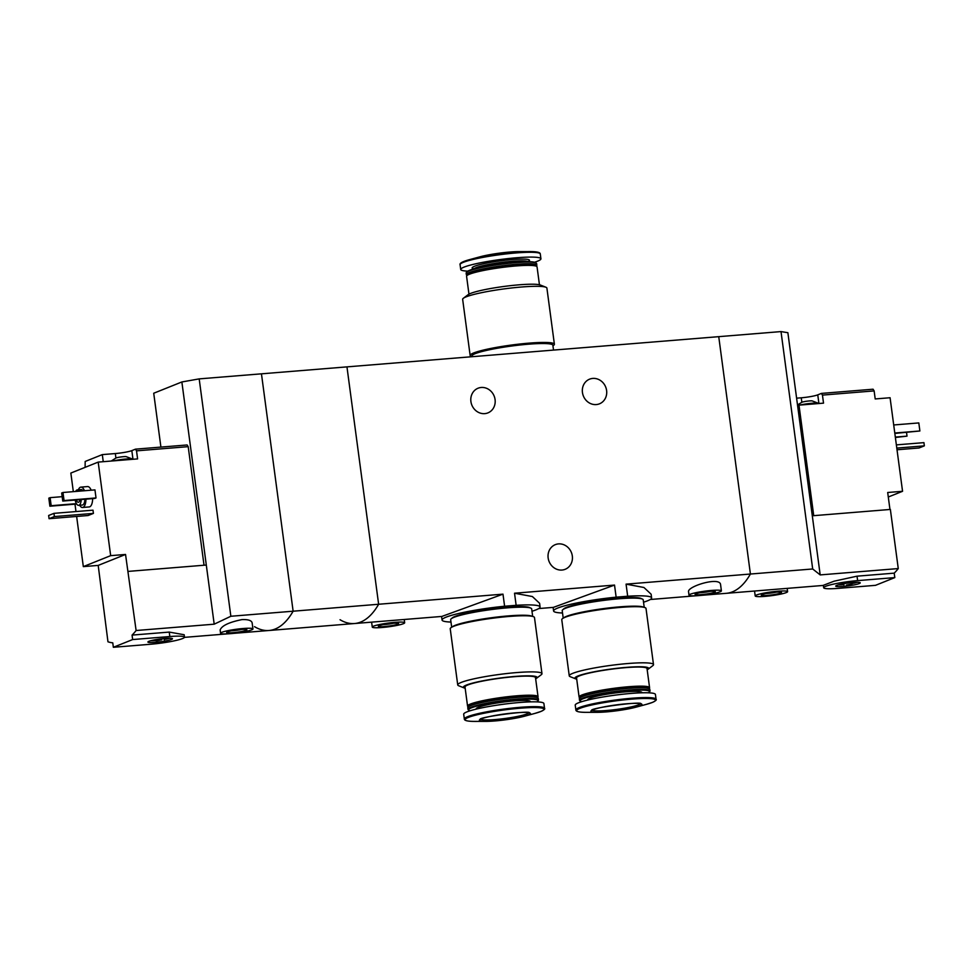 <?xml version="1.0" encoding="UTF-8"?>
<svg xmlns="http://www.w3.org/2000/svg" width="973" height="973" viewBox="0 0 973 973"><rect width="100%" height="100%" fill="white"/><g stroke="black" fill="none" stroke-linecap="round" stroke-linejoin="round"><path stroke-width="1.46" d="M450.986 622.063A49.441 5.656 -7.6 0 1 442.058 620.044A49.441 5.656 -7.6 0 1 504.598 606.24L516.14 605.303L514.535 593.214L614.522 585.077L553.406 607.371L538.726 608.563M516.14 605.303A49.441 5.656 -7.6 0 1 540.076 606.957A49.441 5.656 -7.6 0 1 532 611.251M540.076 606.957L539.589 603.284L532.389 596.546L514.535 593.214M504.598 606.24L502.992 594.15L441.876 616.432L354.5 623.535A122.586 50.061 -94.6 0 0 378.631 604.257L502.992 594.15M562.528 613.002A49.441 5.656 -7.6 0 1 553.601 610.971A49.441 5.656 -7.6 0 1 616.14 597.167L627.682 596.23L626.065 584.141L750.414 574.034L718.743 336.658L261.457 373.827L293.128 611.202A122.586 50.061 85.4 0 1 268.998 630.492A122.586 50.061 85.4 0 1 254.525 626.673M627.682 596.23A49.441 5.656 -7.6 0 1 651.618 597.896A49.441 5.656 -7.6 0 1 643.53 602.19M651.618 597.896L651.119 594.211L643.956 587.497L626.065 584.141M616.14 597.167L614.522 585.077M606.605 390.514A13.281 12.029 -111.8 0 1 599.465 403.819A13.281 12.029 -111.8 0 1 583.362 395.962A13.281 12.029 -111.8 0 1 589.589 379.166A13.281 12.029 -111.8 0 1 606.605 390.514M495.075 399.575A13.281 12.029 -111.8 0 1 487.935 412.88A13.281 12.029 -111.8 0 1 471.832 405.036A13.281 12.029 -111.8 0 1 478.047 388.227A13.281 12.029 -111.8 0 1 495.075 399.575M340.039 619.728A122.586 50.061 -94.6 0 0 354.5 623.535L268.998 630.492A122.586 50.061 -94.6 0 0 293.128 611.202L230.856 616.262L214.194 624.18L136.111 630.516A122.586 50.061 -94.6 0 1 132.06 635.101L132.656 639.553L113.355 647.288L150.535 644.26A24.52 2.81 172.4 0 0 184.493 637.157A24.52 2.81 172.4 0 0 169.837 636.537L132.656 639.553M701.655 595.318L726.284 593.323A122.586 50.061 -94.6 0 0 750.414 574.034L812.686 568.974L781.015 331.586L718.743 336.658L750.414 574.034A122.586 50.061 85.4 0 1 726.284 593.323L823.365 585.43M720.592 584.846C720.506 576.052 686.646 586.537 688.58 591.864L688.993 595.172A16.346 1.873 -7.6 0 1 704.951 591.158A16.346 1.873 -7.6 0 1 721.407 590.854A16.346 1.873 -7.6 0 1 698.76 595.598A16.346 1.873 -7.6 0 1 688.993 595.172M230.856 616.262L199.185 378.886L261.457 373.827L293.128 611.202L378.631 604.257L346.96 366.87L378.631 604.257A122.586 50.061 85.4 0 1 354.5 623.535M572.319 555.997A13.281 12.029 -111.8 0 1 565.167 569.302A13.281 12.029 -111.8 0 1 549.064 561.445A13.281 12.029 -111.8 0 1 555.291 544.649A13.281 12.029 -111.8 0 1 572.319 555.997M701.18 594.625A10.217 1.168 -7.6 0 1 695.123 594.223A10.217 1.168 -7.6 0 1 705.048 591.852A10.217 1.168 -7.6 0 1 715.24 591.535A10.217 1.168 -7.6 0 1 711.299 593.153A10.217 1.168 -7.6 0 1 701.18 594.625M710.278 591.329A8.441 0.961 -7.6 0 1 701.642 592.606A8.441 0.961 -7.6 0 1 699.855 592.715M382.036 627.5A16.346 1.873 -7.6 0 1 372.27 627.086A16.346 1.873 -7.6 0 1 388.227 623.073A16.346 1.873 -7.6 0 1 404.671 622.769A16.346 1.873 -7.6 0 1 382.036 627.5M384.457 626.539A10.217 1.168 -7.6 0 1 378.4 626.138A10.217 1.168 -7.6 0 1 388.324 623.766A10.217 1.168 -7.6 0 1 398.516 623.45A10.217 1.168 -7.6 0 1 394.576 625.067A10.217 1.168 -7.6 0 1 384.457 626.539M393.554 623.231A8.441 0.961 -7.6 0 1 384.919 624.52A8.441 0.961 -7.6 0 1 383.131 624.63M471.941 356.568A42.496 4.865 -7.6 0 1 470.141 355.461A42.496 4.865 -7.6 0 1 511.616 345.026A42.496 4.865 -7.6 0 1 554.391 344.223A42.496 4.865 -7.6 0 1 552.944 345.756M473.073 354.683A39.638 4.537 -7.6 0 1 511.664 345.342A39.638 4.537 -7.6 0 1 551.35 344.235M470.141 355.461L462.649 299.331A42.496 4.865 -7.6 0 1 463.367 298.261A42.496 4.865 -7.6 0 1 504.136 288.896A42.496 4.865 -7.6 0 1 545.926 287.242A42.496 4.865 -7.6 0 1 546.899 288.093L554.391 344.223M463.367 298.261L468.135 294.673A37.181 4.257 -7.6 0 1 503.807 286.476A37.181 4.257 -7.6 0 1 540.38 285.028L545.926 287.242M468.962 294.162L466.578 276.283A35.551 4.062 -7.6 0 1 466.76 275.785A35.551 4.062 -7.6 0 1 501.277 267.551A35.551 4.062 -7.6 0 1 536.755 266.444A35.551 4.062 -7.6 0 1 537.06 266.882L539.443 284.748M466.76 275.785L467.454 274.885A34.736 3.977 -7.6 0 1 501.192 266.833A34.736 3.977 -7.6 0 1 535.855 265.763L536.755 266.444M467.052 275.395L466.663 275.104A35.551 4.062 -7.6 0 1 466.371 274.666A35.551 4.062 -7.6 0 1 501.071 265.933A35.551 4.062 -7.6 0 1 536.841 265.264A35.551 4.062 -7.6 0 1 536.67 265.763L536.366 266.152M466.371 274.666L466.152 273.024A35.551 4.062 -7.6 0 1 466.322 272.537A35.551 4.062 -7.6 0 1 500.852 264.291A35.551 4.062 -7.6 0 1 536.33 263.197A35.551 4.062 -7.6 0 1 536.622 263.622L536.841 265.264M466.322 272.537L466.809 271.893A34.967 4.001 -7.6 0 1 500.779 263.792A34.967 4.001 -7.6 0 1 535.685 262.71L536.33 263.197M467.806 271.126A40.452 4.634 -7.6 0 1 460.728 269.485A40.452 4.634 -7.6 0 1 500.219 259.548A40.452 4.634 -7.6 0 1 540.927 258.782A40.452 4.634 -7.6 0 1 537.631 261.141A40.452 4.634 -7.6 0 1 534.53 262.224M460.643 263.744A39.784 4.549 -7.6 0 1 469.825 259.56L480.176 256.763A25.748 2.943 -7.6 0 1 518.816 251.606L529.543 251.593A39.784 4.549 -7.6 0 1 539.504 253.223M471.954 356.714L471.869 356.045A40.866 4.67 -7.6 0 1 511.749 346.011A40.866 4.67 -7.6 0 1 552.871 345.245L553.515 350.085M801.837 402.25A5.716 0.657 -7.6 0 1 801.959 402.214A5.716 0.657 -7.6 0 1 806.386 401.265A5.716 0.657 -7.6 0 1 811.591 400.84A5.716 0.657 -7.6 0 1 812.054 400.864L818.719 403.406A11.445 1.314 -7.6 0 1 818.816 403.527M821.382 393.408L822.453 395.099L874.131 390.903L873.061 389.212L821.382 393.408L817.758 394.856A12.673 1.447 172.4 0 1 801.253 397.799L796.607 398.176M813.732 515.666L798.991 405.145L823.523 403.15L822.453 395.099M889.954 509.475L887.692 492.496L902.555 491.292L888.288 497.008M874.131 390.903L875.201 398.942L890.076 397.738L902.555 491.292M812.686 568.974L820.19 574.909L898.261 568.573A122.586 50.061 85.4 0 1 894.211 573.146L894.807 577.597L857.627 580.626A24.52 2.81 172.4 0 0 823.681 587.728A24.52 2.81 172.4 0 0 838.325 588.361L875.505 585.332L894.807 577.597M823.681 587.728L823.353 585.308L834.116 581.185L857.031 576.174L894.211 573.146M820.19 574.909L812.297 515.787L890.368 509.438L898.261 568.573M812.297 515.787L787.875 332.705L781.015 331.586M894.783 433.021L919.886 430.978L894.844 433.423M919.886 430.978L918.816 422.927L893.713 424.97M895.33 437.084L907.018 436.135L895.379 437.485M907.018 436.135L906.532 432.474M764.973 596.376A16.346 1.873 -7.6 0 1 755.206 595.962A16.346 1.873 -7.6 0 1 771.163 591.949A16.346 1.873 -7.6 0 1 787.607 591.633A16.346 1.873 -7.6 0 1 764.973 596.376M767.381 595.415A10.217 1.168 -7.6 0 1 761.336 595.002A10.217 1.168 -7.6 0 1 771.248 592.642A10.217 1.168 -7.6 0 1 781.453 592.326A10.217 1.168 -7.6 0 1 777.512 593.931A10.217 1.168 -7.6 0 1 767.381 595.415M776.49 592.107A8.441 0.961 -7.6 0 1 767.855 593.384A8.441 0.961 -7.6 0 1 766.055 593.506M896.79 448.091L924.35 445.853L919.047 447.981L897.021 449.769M924.35 445.853L923.924 442.642L896.364 444.88M843.105 586.439A12.381 1.423 -7.6 0 1 835.722 586.038A12.381 1.423 -7.6 0 1 847.787 583.082A12.381 1.423 -7.6 0 1 860.217 582.766A12.381 1.423 -7.6 0 1 843.105 586.439M846.364 585.138L852.032 583.946L846.364 585.138M843.871 584.639A11.445 1.314 -7.6 0 1 843.263 584.688A11.445 1.314 -7.6 0 1 838.398 584.858M857.322 582.328A11.445 1.314 -7.6 0 1 851.971 583.557M797.605 405.692L798.991 405.145M810.047 404.245A11.445 1.314 -7.6 0 1 813.963 403.929M799.891 405.072A11.445 1.314 -7.6 0 1 811.409 403.296A11.445 1.314 -7.6 0 1 818.719 403.406M115.909 458.015A5.716 0.657 -7.6 0 1 116.03 457.967A5.716 0.657 -7.6 0 1 120.457 457.018A5.716 0.657 -7.6 0 1 123.364 456.69A5.716 0.657 -7.6 0 1 125.663 456.592A5.716 0.657 -7.6 0 1 126.113 456.617L132.79 459.159A11.445 1.314 -7.6 0 1 132.875 459.28M204.026 565.228L188.203 446.656L187.132 444.965L135.454 449.161L136.524 450.852L137.594 458.903L124.118 459.998A11.445 1.314 -7.6 0 1 126.149 459.803A11.445 1.314 -7.6 0 1 128.035 459.682M188.203 446.656L136.524 450.852M135.454 449.161L131.829 450.621A12.673 1.447 172.4 0 1 115.325 453.552L102.311 454.61L85.174 461.47L85.113 467.344M113.355 647.288L112.771 642.837A122.586 50.061 -94.6 0 1 107.967 641.803L98.2 565.41L83.325 566.614L110.667 555.656L98.188 462.102L124.118 459.998M110.667 555.656L125.541 554.452L136.111 630.516M98.188 462.102L70.847 473.06L73.328 491.657M74.994 504.172L75.979 511.567M76.636 516.456L83.325 566.614M252.956 628.935L252.153 622.927C251.606 620.47 248.224 619.363 241.997 619.594C229.117 622.209 221.832 625.663 220.141 629.945L220.555 633.253A16.346 1.873 -7.6 0 1 243.189 628.509A16.346 1.873 -7.6 0 1 252.956 628.935A16.346 1.873 -7.6 0 1 237.011 632.949A16.346 1.873 -7.6 0 1 220.555 633.253M184.493 637.157L184.165 634.737L169.241 632.085L132.06 635.101M92.642 498.626A10.217 4.172 85.4 0 1 89.236 506.933L82.547 507.48A10.217 4.172 85.4 0 1 79.64 505.255M78.387 489.784A10.217 4.172 85.4 0 1 80.893 487.12L87.582 486.573A10.217 4.172 85.4 0 1 91.17 490.21M94.953 489.893L96.023 497.945L94.734 498.456L62.759 501.059L61.688 493.007L62.977 492.496L94.953 489.893M92.994 510.18L93.42 513.403L88.117 515.52L49.076 518.694L48.65 515.483L53.953 513.355L92.994 510.18M214.194 624.18L206.3 565.045L128.229 571.394M160.91 447.094L153.722 393.238L181.866 381.963L206.3 565.045M199.185 378.886L181.866 381.963M81.209 499.563A7.76 3.174 85.4 0 1 78.631 505.34A7.76 3.174 85.4 0 1 75.152 500.049M75.651 491.462A7.76 3.174 85.4 0 1 77.366 489.869A7.76 3.174 85.4 0 1 79.324 491.17M79.944 499.66A5.108 2.08 85.4 0 1 78.363 502.287A5.108 2.08 85.4 0 1 76.368 499.952M84.919 499.258A7.76 3.174 85.4 0 1 82.34 505.036L78.631 505.34M77.366 489.869L81.087 489.565A7.76 3.174 85.4 0 1 83.046 490.866M85.952 499.173A10.217 4.172 85.4 0 1 82.547 507.48M80.893 487.12A10.217 4.172 85.4 0 1 84.481 490.745M51.18 505.705L49.891 506.215L48.82 498.164L50.11 497.653L51.18 505.705L76.417 503.649M49.891 506.215L76.672 504.038M50.11 497.653L62.175 496.668M62.977 492.496L64.048 500.548L96.023 497.945M64.048 500.548L62.759 501.059M240.781 629.482A10.217 1.168 -7.6 0 1 246.801 629.616A10.217 1.168 -7.6 0 1 236.913 632.255A10.217 1.168 -7.6 0 1 226.685 632.304A10.217 1.168 -7.6 0 1 240.781 629.482M241.839 629.397A8.441 0.961 -7.6 0 1 231.416 630.796M53.953 513.355L54.391 516.566L93.42 513.403M54.391 516.566L49.076 518.694M98.2 565.41L125.541 554.452M165.057 638.446A12.381 1.423 -7.6 0 1 172.428 638.665A12.381 1.423 -7.6 0 1 160.375 641.803A12.381 1.423 -7.6 0 1 147.92 641.937A12.381 1.423 -7.6 0 1 165.057 638.446M161.798 639.76L156.142 640.939L161.798 639.76M169.533 638.239A11.445 1.314 -7.6 0 1 164.182 639.456M156.081 640.538A11.445 1.314 -7.6 0 1 150.608 640.769M102.311 454.61L103.247 461.689M113.95 460.825A11.445 1.314 -7.6 0 1 126.04 459.001A11.445 1.314 -7.6 0 1 132.79 459.159M647.191 669.777A37.181 4.257 172.4 0 0 648.018 669.266L652.786 665.678A42.496 4.865 172.4 0 0 653.503 664.608L646.011 608.478A42.496 4.865 172.4 0 0 603.248 609.268A42.496 4.865 172.4 0 0 561.774 619.716L569.254 675.846A42.496 4.865 172.4 0 0 570.239 676.697L575.785 678.899A37.181 4.257 172.4 0 0 576.709 679.178M653.503 664.608A42.496 4.865 172.4 0 0 610.74 665.398A42.496 4.865 172.4 0 0 569.254 675.846M648.018 669.266A37.181 4.257 172.4 0 0 611.226 669.023A37.181 4.257 172.4 0 0 575.785 678.899M649.1 688.531L649.405 688.154A35.551 4.062 172.4 0 0 649.575 687.656L647.021 668.536A35.551 4.062 172.4 0 0 611.251 669.205A35.551 4.062 172.4 0 0 576.551 677.95L579.093 697.057A35.551 4.062 172.4 0 0 579.397 697.495L579.786 697.787M649.575 687.656A35.551 4.062 172.4 0 0 613.793 688.325A35.551 4.062 172.4 0 0 579.093 697.057M648.346 692.8A34.967 4.001 172.4 0 0 649.344 692.034L649.83 691.402A35.551 4.062 172.4 0 0 650.013 690.903L649.794 689.261A35.551 4.062 172.4 0 0 649.49 688.835L648.577 688.142A34.736 3.977 172.4 0 0 613.914 689.225A34.736 3.977 172.4 0 0 580.188 697.264L579.482 698.176A35.551 4.062 172.4 0 0 579.312 698.663L579.531 700.305A35.551 4.062 172.4 0 0 579.823 700.742L580.467 701.229A34.967 4.001 172.4 0 0 581.623 701.703M649.49 688.835A35.551 4.062 172.4 0 0 614.012 689.93A35.551 4.062 172.4 0 0 579.482 698.176M650.013 690.903A35.551 4.062 172.4 0 0 614.231 691.572A35.551 4.062 172.4 0 0 579.531 700.305M649.344 692.034A34.967 4.001 172.4 0 0 614.316 692.217A34.967 4.001 172.4 0 0 580.467 701.229M642.01 692.8L641.985 692.557A27.378 3.138 172.4 0 0 614.425 693.068A27.378 3.138 172.4 0 0 587.704 699.794L587.741 700.037M656.07 699.271L655.425 694.454A40.452 4.634 172.4 0 0 614.717 695.209A40.452 4.634 172.4 0 0 575.225 705.145L575.87 709.962C575.858 711.591 579.434 712.382 586.61 712.345A39.784 4.549 172.4 0 1 585.88 706.434A39.784 4.549 172.4 0 1 636.804 698.772A39.784 4.549 172.4 0 1 652.263 702.47A39.784 4.549 172.4 0 1 646.327 704.367L652.336 702.445C655.607 700.925 656.848 699.867 656.07 699.271A40.452 4.634 172.4 0 0 615.362 700.025A40.452 4.634 172.4 0 0 575.87 709.962M639.82 705.948A25.748 2.943 172.4 0 0 629.823 703.552A25.748 2.943 172.4 0 0 596.863 708.514A25.748 2.943 172.4 0 0 597.337 712.333A25.748 2.943 172.4 0 0 635.977 707.176A25.748 2.943 172.4 0 0 639.82 705.948M641.694 598.833A39.638 4.537 172.4 0 0 602.007 599.94A39.638 4.537 172.4 0 0 563.416 609.268M644.223 607.371L643.214 599.842A40.866 4.67 172.4 0 0 602.092 600.609A40.866 4.67 172.4 0 0 562.212 610.643L563.209 618.171M643.749 607.261A40.866 4.67 172.4 0 0 603.163 608.66A40.866 4.67 172.4 0 0 563.635 617.952M640.696 606.86A39.638 4.537 172.4 0 0 603.187 608.794A39.638 4.537 172.4 0 0 566.481 616.76M535.649 678.838A37.181 4.257 172.4 0 0 536.476 678.327L541.256 674.739A42.496 4.865 172.4 0 0 541.973 673.669L534.481 617.539A42.496 4.865 172.4 0 0 491.718 618.341A42.496 4.865 172.4 0 0 450.231 628.777L457.724 684.907A42.496 4.865 172.4 0 0 458.697 685.758L464.243 687.972A37.181 4.257 172.4 0 0 465.179 688.252M541.973 673.669A42.496 4.865 172.4 0 0 499.21 674.471A42.496 4.865 172.4 0 0 457.724 684.907M536.476 678.327A37.181 4.257 172.4 0 0 499.684 678.096A37.181 4.257 172.4 0 0 464.243 687.972M537.57 697.605L537.862 697.215A35.551 4.062 172.4 0 0 538.045 696.717L535.491 677.609A35.551 4.062 172.4 0 0 499.708 678.278A35.551 4.062 172.4 0 0 465.009 687.011L467.563 706.118A35.551 4.062 172.4 0 0 467.855 706.556L468.256 706.848M538.045 696.717A35.551 4.062 172.4 0 0 502.263 697.386A35.551 4.062 172.4 0 0 467.563 706.118M536.816 701.874A34.967 4.001 172.4 0 0 537.801 701.107L538.3 700.463A35.551 4.062 172.4 0 0 538.47 699.976L538.251 698.334A35.551 4.062 172.4 0 0 537.96 697.896L537.047 697.203A34.736 3.977 172.4 0 0 502.384 698.286A34.736 3.977 172.4 0 0 468.645 706.337L467.952 707.237A35.551 4.062 172.4 0 0 467.782 707.736L468.001 709.378A35.551 4.062 172.4 0 0 468.293 709.804L468.937 710.29A34.967 4.001 172.4 0 0 470.093 710.777M537.96 697.896A35.551 4.062 172.4 0 0 502.482 699.003A35.551 4.062 172.4 0 0 467.952 707.237M538.47 699.976A35.551 4.062 172.4 0 0 502.7 700.645A35.551 4.062 172.4 0 0 468.001 709.378M537.801 701.107A34.967 4.001 172.4 0 0 502.786 701.278A34.967 4.001 172.4 0 0 468.937 710.29M530.48 701.861L530.443 701.618A27.378 3.138 172.4 0 0 502.895 702.141A27.378 3.138 172.4 0 0 476.174 708.867L476.211 709.11M544.539 708.332L543.895 703.515A40.452 4.634 172.4 0 0 503.187 704.282A40.452 4.634 172.4 0 0 463.695 714.218L464.34 719.035C464.328 720.652 467.904 721.443 475.079 721.407A39.784 4.549 172.4 0 1 474.35 715.496A39.784 4.549 172.4 0 1 525.274 707.845A39.784 4.549 172.4 0 1 540.733 711.531A39.784 4.549 172.4 0 1 534.797 713.44L540.806 711.506C544.077 709.986 545.318 708.928 544.539 708.332A40.452 4.634 172.4 0 0 503.819 709.098A40.452 4.634 172.4 0 0 464.34 719.035M528.29 715.009A25.748 2.943 172.4 0 0 518.281 712.613A25.748 2.943 172.4 0 0 485.332 717.575A25.748 2.943 172.4 0 0 485.795 721.394A25.748 2.943 172.4 0 0 524.447 716.237A25.748 2.943 172.4 0 0 528.29 715.009M530.163 607.894A39.638 4.537 172.4 0 0 490.465 609.013A39.638 4.537 172.4 0 0 451.873 618.341M532.681 616.432L531.684 608.903A40.866 4.67 172.4 0 0 490.562 609.67A40.866 4.67 172.4 0 0 450.669 619.716L451.679 627.244M532.219 616.323A40.866 4.67 172.4 0 0 491.633 617.721A40.866 4.67 172.4 0 0 452.104 627.013M529.166 615.933A39.638 4.537 172.4 0 0 491.657 617.855A39.638 4.537 172.4 0 0 454.938 625.834M528.217 261.518A28.91 3.308 -7.6 0 0 499.891 260.922A28.91 3.308 -7.6 0 0 474.046 268.852A27.378 3.138 -7.6 0 1 500.609 262.54A27.378 3.138 -7.6 0 1 527.901 261.664M460.083 264.668A40.452 4.634 -7.6 0 1 499.575 254.731A40.452 4.634 -7.6 0 1 540.283 253.965C540.295 252.348 536.719 251.557 529.543 251.593A39.784 4.549 -7.6 0 0 469.825 259.56C462.698 261.506 459.451 263.209 460.083 264.668L460.728 269.485M857.031 576.174L857.627 580.626M801.253 397.799L801.849 402.25M817.758 394.856L818.913 403.515M169.241 632.085L169.837 636.537M115.325 453.552L115.909 458.003M131.829 450.621L132.985 459.28M620.823 694.454A27.378 3.138 172.4 0 0 608.624 696.084M592.168 710.193A24.52 2.81 172.4 0 0 612.966 709.876A24.52 2.81 172.4 0 0 638.543 704.829A24.52 2.81 172.4 0 0 640.404 703.759M509.293 703.515A27.378 3.138 172.4 0 0 497.094 705.145M480.638 719.266A24.52 2.81 172.4 0 0 501.436 718.938A24.52 2.81 172.4 0 0 527.013 713.89A24.52 2.81 172.4 0 0 528.874 712.832M442.058 620.044L441.584 616.456M553.601 610.971L553.114 607.395M650.256 599.502L696.096 595.768M721.407 590.854L720.604 584.846M404.671 622.769L404.245 619.497M372.27 627.086L371.613 622.148M526.758 262.078L528.351 261.263L528.169 262.029M473.887 269.266L473.51 268.584L474.119 268.767M540.927 258.782L540.283 253.965M787.607 591.633L787.169 588.373M755.206 595.962L754.549 591.025M852.032 583.946L851.849 582.62M843.932 585.028L843.749 583.703M797.507 404.938L801.959 402.214M268.998 630.492L233.216 633.399M227.658 633.849L184.456 637.364M164.242 639.857L164.06 638.531M156.142 640.939L155.96 639.614M111.214 461.044L116.03 457.967M635.977 707.176L646.327 704.367M597.337 712.333L586.61 712.345M640.538 703.394L640.818 703.905C644.09 700.755 587.874 708.247 591.815 710.448L591.937 709.876M524.447 716.237L534.797 713.44M485.795 721.394L475.079 721.407M529.008 712.467L529.276 712.978C532.559 709.828 476.332 717.32 480.273 719.509L480.407 718.95"/></g></svg>
